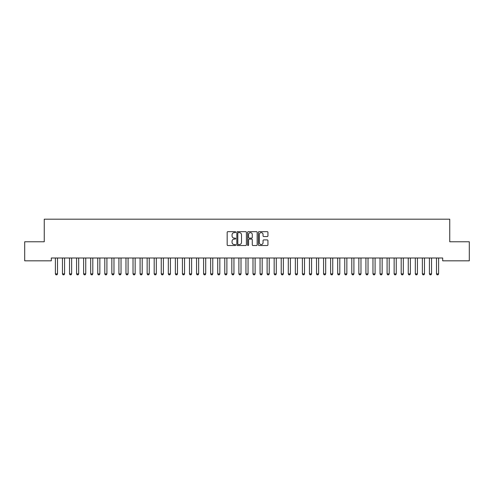 <?xml version="1.0" encoding="UTF-8"?>
<svg xmlns="http://www.w3.org/2000/svg" width="494" height="494" viewBox="0 0 494 494"><rect width="100%" height="100%" fill="white"/><g stroke="black" fill="none" stroke-linecap="round" stroke-linejoin="round"><path stroke-width="0.74" d="M235.706 232.155A0.488 0.488 0 0 0 235.224 231.667L227.864 231.667A0.692 0.692 0 0 0 227.172 232.359L227.172 244.826A0.692 0.692 0 0 0 227.864 245.524L235.224 245.524A0.488 0.488 0 0 0 235.706 245.036A0.488 0.488 0 0 0 235.224 244.555L234.273 244.555A2.217 2.217 0 0 1 232.057 242.338L232.057 241.294A2.217 2.217 0 0 1 234.273 239.077L235.224 239.077A0.488 0.488 0 0 0 235.706 238.596A0.488 0.488 0 0 0 235.224 238.108L234.273 238.108A2.217 2.217 0 0 1 232.057 235.891L232.057 234.854A2.217 2.217 0 0 1 234.273 232.637L235.224 232.637A0.488 0.488 0 0 0 235.706 232.155M267.242 236.552A0.692 0.692 0 0 0 267.939 235.86L267.939 232.359A0.692 0.692 0 0 0 267.242 231.667L259.072 231.667A0.692 0.692 0 0 0 258.381 232.359L258.381 244.826A0.692 0.692 0 0 0 259.072 245.524L267.242 245.524A0.692 0.692 0 0 0 267.939 244.826L267.939 240.603A0.692 0.692 0 0 0 267.242 239.911L263.747 239.911A0.692 0.692 0 0 0 263.055 240.603L263.055 242.702A1.853 1.853 0 0 1 261.203 244.555A1.853 1.853 0 0 1 259.35 242.702L259.35 234.489A1.853 1.853 0 0 1 261.203 232.637A1.853 1.853 0 0 1 263.055 234.489L263.055 235.86A0.692 0.692 0 0 0 263.747 236.552L267.242 236.552M442.692 258.004L51.308 258.004L51.308 260.826L24.7 260.826L24.7 241.77L44.25 241.77L44.25 219.188L449.75 219.188L449.75 241.77L469.3 241.77L469.3 260.826L442.692 260.826L442.692 258.004M246.395 232.359A0.692 0.692 0 0 0 245.703 231.667L237.528 231.667A0.692 0.692 0 0 0 236.836 232.359L236.836 244.826A0.692 0.692 0 0 0 237.528 245.524L245.703 245.524A0.692 0.692 0 0 0 246.395 244.826L246.395 232.359M248.297 231.667L256.472 231.667A0.692 0.692 0 0 1 257.164 232.359L257.164 244.826A0.692 0.692 0 0 1 256.472 245.524L252.977 245.524A0.692 0.692 0 0 1 252.28 244.826L252.28 239.775A0.692 0.692 0 0 0 251.588 239.077L249.266 239.077A0.692 0.692 0 0 0 248.575 239.775L248.575 245.036A0.488 0.488 0 0 1 248.093 245.524A0.488 0.488 0 0 1 247.605 245.036L247.605 232.359A0.692 0.692 0 0 1 248.297 231.667M238.287 232.637A0.488 0.488 0 0 0 237.805 233.125L237.805 244.067A0.488 0.488 0 0 0 238.287 244.555L239.294 244.555A2.217 2.217 0 0 0 241.51 242.338L241.51 234.854A2.217 2.217 0 0 0 239.294 232.637L238.287 232.637M252.28 234.527A1.853 1.853 0 0 0 250.427 232.674A1.853 1.853 0 0 0 248.575 234.527L248.575 237.416A0.692 0.692 0 0 0 249.266 238.108L251.588 238.108A0.692 0.692 0 0 0 252.28 237.416L252.28 234.527M55.316 258.004L55.365 258.158A0.704 0.704 -179.4 0 1 55.396 258.368L55.396 273.892L57.514 273.892L57.514 258.368A0.704 0.704 -179.4 0 1 57.551 258.158L57.6 258.004M57.514 273.892L56.989 274.812L55.927 274.812L55.396 273.892M62.374 258.004L62.423 258.158A0.704 0.704 -179.4 0 1 62.454 258.368L62.454 273.892L64.572 273.892L64.572 258.368A0.704 0.704 -179.4 0 1 64.609 258.158L64.652 258.004M64.572 273.892L64.041 274.812L62.985 274.812L62.454 273.892M69.432 258.004L69.481 258.158A0.704 0.704 -179.4 0 1 69.512 258.368L69.512 273.892L71.63 273.892L71.63 258.368A0.704 0.704 -179.4 0 1 71.661 258.158L71.71 258.004M71.63 273.892L71.099 274.812L70.043 274.812L69.512 273.892M76.49 258.004L76.539 258.158A0.704 0.704 -179.4 0 1 76.57 258.368L76.57 273.892L78.688 273.892L78.688 258.368A0.704 0.704 -179.4 0 1 78.719 258.158L78.768 258.004M78.688 273.892L78.157 274.812L77.101 274.812L76.57 273.892M83.548 258.004L83.591 258.158A0.704 0.704 -179.4 0 1 83.628 258.368L83.628 273.892L85.746 273.892L85.746 258.368A0.704 0.704 -179.4 0 1 85.777 258.158L85.826 258.004M85.746 273.892L85.215 274.812L84.159 274.812L83.628 273.892M90.6 258.004L90.649 258.158A0.704 0.704 -179.4 0 1 90.686 258.368L90.686 273.892L92.804 273.892L92.804 258.368A0.704 0.704 -179.4 0 1 92.835 258.158L92.884 258.004M92.804 273.892L92.273 274.812L91.211 274.812L90.686 273.892M97.658 258.004L97.707 258.158A0.704 0.704 -179.4 0 1 97.744 258.368L97.744 273.892L99.856 273.892L99.856 258.368A0.704 0.704 -179.4 0 1 99.893 258.158L99.942 258.004M99.856 273.892L99.331 274.812L98.269 274.812L97.744 273.892M104.716 258.004L104.765 258.158A0.704 0.704 -179.4 0 1 104.796 258.368L104.796 273.892L106.914 273.892L106.914 258.368A0.704 0.704 -179.4 0 1 106.951 258.158L107 258.004M106.914 273.892L106.389 274.812L105.327 274.812L104.796 273.892M111.774 258.004L111.823 258.158A0.704 0.704 -179.4 0 1 111.854 258.368L111.854 273.892L113.972 273.892L113.972 258.368A0.704 0.704 -179.4 0 1 114.009 258.158L114.052 258.004M113.972 273.892L113.441 274.812L112.385 274.812L111.854 273.892M118.832 258.004L118.881 258.158A0.704 0.704 -179.4 0 1 118.912 258.368L118.912 273.892L121.03 273.892L121.03 258.368A0.704 0.704 -179.4 0 1 121.061 258.158L121.11 258.004M121.03 273.892L120.499 274.812L119.443 274.812L118.912 273.892M125.89 258.004L125.939 258.158A0.704 0.704 -179.4 0 1 125.97 258.368L125.97 273.892L128.088 273.892L128.088 258.368A0.704 0.704 -179.4 0 1 128.119 258.158L128.168 258.004M128.088 273.892L127.557 274.812L126.501 274.812L125.97 273.892M132.948 258.004L132.991 258.158A0.704 0.704 -179.4 0 1 133.028 258.368L133.028 273.892L135.146 273.892L135.146 258.368A0.704 0.704 -179.4 0 1 135.177 258.158L135.226 258.004M135.146 273.892L134.615 274.812L133.559 274.812L133.028 273.892M140 258.004L140.049 258.158A0.704 0.704 -179.4 0 1 140.086 258.368L140.086 273.892L142.204 273.892L142.204 258.368A0.704 0.704 -179.4 0 1 142.235 258.158L142.284 258.004M142.204 273.892L141.673 274.812L140.611 274.812L140.086 273.892M147.058 258.004L147.107 258.158A0.704 0.704 -179.4 0 1 147.144 258.368L147.144 273.892L149.256 273.892L149.256 258.368A0.704 0.704 -179.4 0 1 149.293 258.158L149.342 258.004M149.256 273.892L148.731 274.812L147.669 274.812L147.144 273.892M154.116 258.004L154.165 258.158A0.704 0.704 -179.4 0 1 154.196 258.368L154.196 273.892L156.314 273.892L156.314 258.368A0.704 0.704 -179.4 0 1 156.351 258.158L156.4 258.004M156.314 273.892L155.789 274.812L154.727 274.812L154.196 273.892M161.174 258.004L161.223 258.158A0.704 0.704 -179.4 0 1 161.254 258.368L161.254 273.892L163.372 273.892L163.372 258.368A0.704 0.704 -179.4 0 1 163.409 258.158L163.452 258.004M163.372 273.892L162.841 274.812L161.785 274.812L161.254 273.892M168.232 258.004L168.281 258.158A0.704 0.704 -179.4 0 1 168.312 258.368L168.312 273.892L170.43 273.892L170.43 258.368A0.704 0.704 -179.4 0 1 170.461 258.158L170.51 258.004M170.43 273.892L169.899 274.812L168.843 274.812L168.312 273.892M175.29 258.004L175.339 258.158A0.704 0.704 -179.4 0 1 175.37 258.368L175.37 273.892L177.488 273.892L177.488 258.368A0.704 0.704 -179.4 0 1 177.519 258.158L177.568 258.004M177.488 273.892L176.957 274.812L175.901 274.812L175.37 273.892M182.348 258.004L182.391 258.158A0.704 0.704 -179.4 0 1 182.428 258.368L182.428 273.892L184.546 273.892L184.546 258.368A0.704 0.704 -179.4 0 1 184.577 258.158L184.626 258.004M184.546 273.892L184.015 274.812L182.959 274.812L182.428 273.892M189.4 258.004L189.449 258.158A0.704 0.704 -179.4 0 1 189.486 258.368L189.486 273.892L191.604 273.892L191.604 258.368A0.704 0.704 -179.4 0 1 191.635 258.158L191.684 258.004M191.604 273.892L191.073 274.812L190.011 274.812L189.486 273.892M196.458 258.004L196.507 258.158A0.704 0.704 -179.4 0 1 196.544 258.368L196.544 273.892L198.656 273.892L198.656 258.368A0.704 0.704 -179.4 0 1 198.693 258.158L198.742 258.004M198.656 273.892L198.131 274.812L197.069 274.812L196.544 273.892M203.516 258.004L203.565 258.158A0.704 0.704 -179.4 0 1 203.596 258.368L203.596 273.892L205.714 273.892L205.714 258.368A0.704 0.704 -179.4 0 1 205.751 258.158L205.8 258.004M205.714 273.892L205.189 274.812L204.127 274.812L203.596 273.892M210.574 258.004L210.623 258.158A0.704 0.704 -179.4 0 1 210.654 258.368L210.654 273.892L212.772 273.892L212.772 258.368A0.704 0.704 -179.4 0 1 212.809 258.158L212.852 258.004M212.772 273.892L212.241 274.812L211.185 274.812L210.654 273.892M217.632 258.004L217.681 258.158A0.704 0.704 -179.4 0 1 217.712 258.368L217.712 273.892L219.83 273.892L219.83 258.368A0.704 0.704 -179.4 0 1 219.861 258.158L219.91 258.004M219.83 273.892L219.299 274.812L218.243 274.812L217.712 273.892M224.69 258.004L224.739 258.158A0.704 0.704 -179.4 0 1 224.77 258.368L224.77 273.892L226.888 273.892L226.888 258.368A0.704 0.704 -179.4 0 1 226.919 258.158L226.968 258.004M226.888 273.892L226.357 274.812L225.301 274.812L224.77 273.892M231.748 258.004L231.791 258.158A0.704 0.704 -179.4 0 1 231.828 258.368L231.828 273.892L233.946 273.892L233.946 258.368A0.704 0.704 -179.4 0 1 233.977 258.158L234.026 258.004M233.946 273.892L233.415 274.812L232.359 274.812L231.828 273.892M238.8 258.004L238.849 258.158A0.704 0.704 -179.4 0 1 238.886 258.368L238.886 273.892L241.004 273.892L241.004 258.368A0.704 0.704 -179.4 0 1 241.035 258.158L241.084 258.004M241.004 273.892L240.473 274.812L239.411 274.812L238.886 273.892M245.858 258.004L245.907 258.158A0.704 0.704 -179.4 0 1 245.944 258.368L245.944 273.892L248.056 273.892L248.056 258.368A0.704 0.704 -179.4 0 1 248.093 258.158L248.142 258.004M248.056 273.892L247.531 274.812L246.469 274.812L245.944 273.892M252.916 258.004L252.965 258.158A0.704 0.704 -179.4 0 1 252.996 258.368L252.996 273.892L255.114 273.892L255.114 258.368A0.704 0.704 -179.4 0 1 255.151 258.158L255.2 258.004M255.114 273.892L254.589 274.812L253.527 274.812L252.996 273.892M259.974 258.004L260.023 258.158A0.704 0.704 -179.4 0 1 260.054 258.368L260.054 273.892L262.172 273.892L262.172 258.368A0.704 0.704 -179.4 0 1 262.209 258.158L262.252 258.004M262.172 273.892L261.641 274.812L260.585 274.812L260.054 273.892M267.032 258.004L267.081 258.158A0.704 0.704 -179.4 0 1 267.112 258.368L267.112 273.892L269.23 273.892L269.23 258.368A0.704 0.704 -179.4 0 1 269.261 258.158L269.31 258.004M269.23 273.892L268.699 274.812L267.643 274.812L267.112 273.892M274.09 258.004L274.139 258.158A0.704 0.704 -179.4 0 1 274.17 258.368L274.17 273.892L276.288 273.892L276.288 258.368A0.704 0.704 -179.4 0 1 276.319 258.158L276.368 258.004M276.288 273.892L275.757 274.812L274.701 274.812L274.17 273.892M281.148 258.004L281.191 258.158A0.704 0.704 -179.4 0 1 281.228 258.368L281.228 273.892L283.346 273.892L283.346 258.368A0.704 0.704 -179.4 0 1 283.377 258.158L283.426 258.004M283.346 273.892L282.815 274.812L281.759 274.812L281.228 273.892M288.2 258.004L288.249 258.158A0.704 0.704 -179.4 0 1 288.286 258.368L288.286 273.892L290.404 273.892L290.404 258.368A0.704 0.704 -179.4 0 1 290.435 258.158L290.484 258.004M290.404 273.892L289.873 274.812L288.811 274.812L288.286 273.892M295.258 258.004L295.307 258.158A0.704 0.704 -179.4 0 1 295.344 258.368L295.344 273.892L297.456 273.892L297.456 258.368A0.704 0.704 -179.4 0 1 297.493 258.158L297.542 258.004M297.456 273.892L296.931 274.812L295.869 274.812L295.344 273.892M302.316 258.004L302.365 258.158A0.704 0.704 -179.4 0 1 302.396 258.368L302.396 273.892L304.514 273.892L304.514 258.368A0.704 0.704 -179.4 0 1 304.551 258.158L304.6 258.004M304.514 273.892L303.989 274.812L302.927 274.812L302.396 273.892M309.374 258.004L309.423 258.158A0.704 0.704 -179.4 0 1 309.454 258.368L309.454 273.892L311.572 273.892L311.572 258.368A0.704 0.704 -179.4 0 1 311.609 258.158L311.652 258.004M311.572 273.892L311.041 274.812L309.985 274.812L309.454 273.892M316.432 258.004L316.481 258.158A0.704 0.704 -179.4 0 1 316.512 258.368L316.512 273.892L318.63 273.892L318.63 258.368A0.704 0.704 -179.4 0 1 318.661 258.158L318.71 258.004M318.63 273.892L318.099 274.812L317.043 274.812L316.512 273.892M323.49 258.004L323.539 258.158A0.704 0.704 -179.4 0 1 323.57 258.368L323.57 273.892L325.688 273.892L325.688 258.368A0.704 0.704 -179.4 0 1 325.719 258.158L325.768 258.004M325.688 273.892L325.157 274.812L324.101 274.812L323.57 273.892M330.548 258.004L330.591 258.158A0.704 0.704 -179.4 0 1 330.628 258.368L330.628 273.892L332.746 273.892L332.746 258.368A0.704 0.704 -179.4 0 1 332.777 258.158L332.826 258.004M332.746 273.892L332.215 274.812L331.159 274.812L330.628 273.892M337.6 258.004L337.649 258.158A0.704 0.704 -179.4 0 1 337.686 258.368L337.686 273.892L339.804 273.892L339.804 258.368A0.704 0.704 -179.4 0 1 339.835 258.158L339.884 258.004M339.804 273.892L339.273 274.812L338.211 274.812L337.686 273.892M344.658 258.004L344.707 258.158A0.704 0.704 -179.4 0 1 344.744 258.368L344.744 273.892L346.856 273.892L346.856 258.368A0.704 0.704 -179.4 0 1 346.893 258.158L346.942 258.004M346.856 273.892L346.331 274.812L345.269 274.812L344.744 273.892M351.716 258.004L351.765 258.158A0.704 0.704 -179.4 0 1 351.796 258.368L351.796 273.892L353.914 273.892L353.914 258.368A0.704 0.704 -179.4 0 1 353.951 258.158L354 258.004M353.914 273.892L353.389 274.812L352.327 274.812L351.796 273.892M358.774 258.004L358.823 258.158A0.704 0.704 -179.4 0 1 358.854 258.368L358.854 273.892L360.972 273.892L360.972 258.368A0.704 0.704 -179.4 0 1 361.009 258.158L361.052 258.004M360.972 273.892L360.441 274.812L359.385 274.812L358.854 273.892M365.832 258.004L365.881 258.158A0.704 0.704 -179.4 0 1 365.912 258.368L365.912 273.892L368.03 273.892L368.03 258.368A0.704 0.704 -179.4 0 1 368.061 258.158L368.11 258.004M368.03 273.892L367.499 274.812L366.443 274.812L365.912 273.892M372.89 258.004L372.939 258.158A0.704 0.704 -179.4 0 1 372.97 258.368L372.97 273.892L375.088 273.892L375.088 258.368A0.704 0.704 -179.4 0 1 375.119 258.158L375.168 258.004M375.088 273.892L374.557 274.812L373.501 274.812L372.97 273.892M379.948 258.004L379.991 258.158A0.704 0.704 -179.4 0 1 380.028 258.368L380.028 273.892L382.146 273.892L382.146 258.368A0.704 0.704 -179.4 0 1 382.177 258.158L382.226 258.004M382.146 273.892L381.615 274.812L380.559 274.812L380.028 273.892M387 258.004L387.049 258.158A0.704 0.704 -179.4 0 1 387.086 258.368L387.086 273.892L389.204 273.892L389.204 258.368A0.704 0.704 -179.4 0 1 389.235 258.158L389.284 258.004M389.204 273.892L388.673 274.812L387.611 274.812L387.086 273.892M394.058 258.004L394.107 258.158A0.704 0.704 -179.4 0 1 394.144 258.368L394.144 273.892L396.256 273.892L396.256 258.368A0.704 0.704 -179.4 0 1 396.293 258.158L396.342 258.004M396.256 273.892L395.731 274.812L394.669 274.812L394.144 273.892M401.116 258.004L401.165 258.158A0.704 0.704 -179.4 0 1 401.196 258.368L401.196 273.892L403.314 273.892L403.314 258.368A0.704 0.704 -179.4 0 1 403.351 258.158L403.4 258.004M403.314 273.892L402.789 274.812L401.727 274.812L401.196 273.892M408.174 258.004L408.223 258.158A0.704 0.704 -179.4 0 1 408.254 258.368L408.254 273.892L410.372 273.892L410.372 258.368A0.704 0.704 -179.4 0 1 410.409 258.158L410.452 258.004M410.372 273.892L409.841 274.812L408.785 274.812L408.254 273.892M415.232 258.004L415.281 258.158A0.704 0.704 -179.4 0 1 415.312 258.368L415.312 273.892L417.43 273.892L417.43 258.368A0.704 0.704 -179.4 0 1 417.461 258.158L417.51 258.004M417.43 273.892L416.899 274.812L415.843 274.812L415.312 273.892M422.29 258.004L422.339 258.158A0.704 0.704 -179.4 0 1 422.37 258.368L422.37 273.892L424.488 273.892L424.488 258.368A0.704 0.704 -179.4 0 1 424.519 258.158L424.568 258.004M424.488 273.892L423.957 274.812L422.901 274.812L422.37 273.892M429.348 258.004L429.391 258.158A0.704 0.704 -179.4 0 1 429.428 258.368L429.428 273.892L431.546 273.892L431.546 258.368A0.704 0.704 -179.4 0 1 431.577 258.158L431.626 258.004M431.546 273.892L431.015 274.812L429.959 274.812L429.428 273.892M436.4 258.004L436.449 258.158A0.704 0.704 -179.4 0 1 436.486 258.368L436.486 273.892L438.604 273.892L438.604 258.368A0.704 0.704 -179.4 0 1 438.635 258.158L438.684 258.004M438.604 273.892L438.073 274.812L437.011 274.812L436.486 273.892"/></g></svg>
